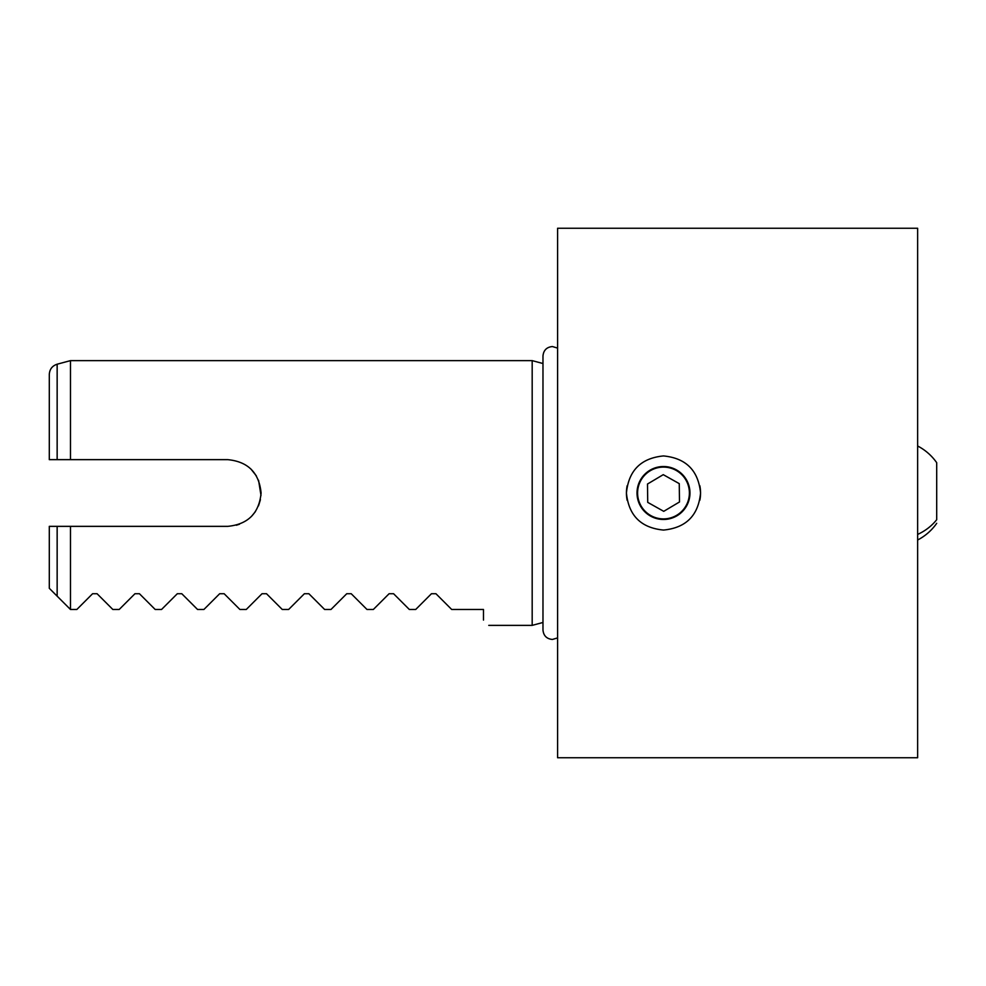 <?xml version="1.0" encoding="UTF-8"?>
<svg xmlns="http://www.w3.org/2000/svg" width="986" height="986" viewBox="0 0 986 986"><rect width="100%" height="100%" fill="white"/><g stroke="black" fill="none" stroke-linecap="round" stroke-linejoin="round"><path stroke-width="1.48" d="M689.966 493A26.474 26.474 0 0 0 663.492 466.526A26.474 26.474 0 0 0 637.018 493A26.474 26.474 0 0 0 663.492 519.474A26.474 26.474 0 0 0 689.966 493M627.145 485.765A37.061 37.061 0 0 0 626.43 493C628.624 470.482 640.974 458.133 663.479 455.939C685.997 458.12 698.359 470.482 700.553 493A37.061 37.061 0 0 0 699.838 485.741M236.32 525.23L239.487 524.219M251.356 516.553L255.46 511.549M258.505 505.867L260.415 499.705M260.994 495.465L258.566 480.268M483.473 620.071C490.51 627.108 490.51 627.108 483.473 620.071L483.473 609.484L451.699 609.484L435.948 593.732L431.449 593.732L415.698 609.484L409.338 609.484L393.587 593.732L389.1 593.732L373.337 609.484L366.989 609.484L351.226 593.732L346.739 593.732L330.976 609.484L324.628 609.484L308.877 593.732L304.378 593.732L288.627 609.484L282.267 609.484L266.516 593.732L262.017 593.732L246.266 609.484L239.906 609.484L224.155 593.732L219.668 593.732L203.905 609.484L197.557 609.484L181.794 593.732L177.307 593.732L161.544 609.484L155.196 609.484L139.445 593.732L134.946 593.732L119.195 609.484L112.835 609.484L97.084 593.732L92.585 593.732L76.834 609.484L70.474 609.484L70.474 526.351L227.729 526.351C248.004 524.379 259.133 513.262 261.093 493C259.133 472.738 248.016 461.621 227.729 459.649L49.3 459.649L49.3 374.433C49.608 369.257 52.233 365.843 57.151 364.204L57.151 459.649M542.978 363.526L532.181 360.63L532.181 625.37L488.76 625.37M256.372 475.905L250.925 469.028M435.948 593.732L431.449 593.732M224.155 593.732L219.668 593.732M181.794 593.732L177.307 593.732M97.084 593.732L92.585 593.732M532.181 360.63L70.474 360.63L70.474 459.649M49.3 588.309L49.3 526.351L57.151 526.351L57.151 596.16L49.3 588.309M70.474 609.484L57.151 596.16M70.474 526.351L57.151 526.351M557.595 757.741L557.595 228.259L917.633 228.259L917.633 757.741L557.595 757.741M699.85 500.222A37.061 37.061 0 0 0 700.553 493C698.371 515.493 686.022 527.855 663.516 530.061C641.011 527.904 628.649 515.555 626.43 493A37.061 37.061 0 0 0 627.145 500.272M663.159 467.105A25.895 25.895 0 0 0 637.597 493.333A25.895 25.895 0 0 0 663.824 518.895A25.895 25.895 0 0 0 689.387 492.667A25.895 25.895 0 0 0 663.159 467.105M647.494 484.027L647.728 502.367L663.726 511.34L679.49 501.973L679.255 483.633L663.258 474.66L647.494 484.027M917.633 534.424A52.948 46.65 180 0 0 936.7 519.708L936.7 462.693A52.948 52.948 0 0 0 917.633 445.992M542.978 622.474L532.181 625.37M57.151 364.204L70.474 360.63M557.595 637.893L552.406 639.458C546.688 638.891 543.545 635.748 542.978 630.029L542.978 355.971C543.545 350.252 546.688 347.109 552.406 346.542L557.595 348.107M936.7 523.307L936.7 523.307A52.948 52.948 0 0 1 917.633 540.008"/></g></svg>
